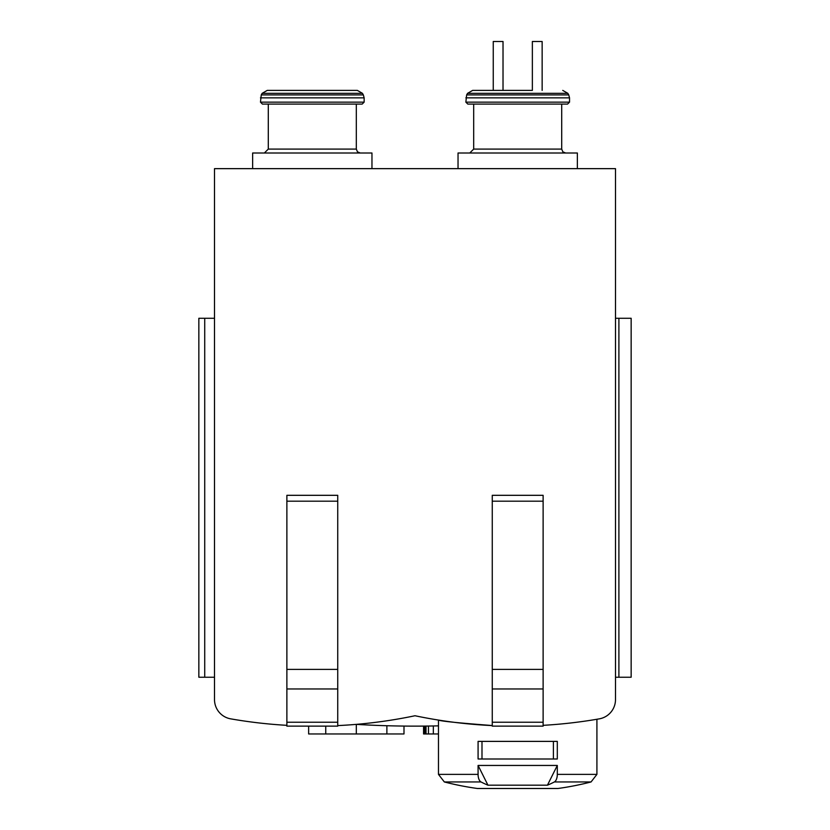 <?xml version="1.0" encoding="UTF-8"?>
<svg xmlns="http://www.w3.org/2000/svg" width="830" height="830" viewBox="0 0 830 830"><rect width="100%" height="100%" fill="white"/><g stroke="black" fill="none" stroke-linecap="round" stroke-linejoin="round"><path stroke-width="1.25" d="M356.267 724.372A978.051 978.051 0 0 0 438.468 725.856M438.468 774.38L478.08 774.38A7.823 3.911 90 0 0 481.016 781.953L444.341 781.953L438.468 774.38L438.468 720.067C440.46 721.135 458.388 722.961 492.263 725.534M478.08 774.38L478.08 765.447L557.303 765.447L557.303 774.38A7.823 3.911 90 0 1 554.367 781.953A293.415 146.703 90 0 1 547.447 785.18L557.303 765.447M557.303 758.994L478.08 758.994L478.08 741.387L557.303 741.387L557.303 758.994M481.016 781.953A293.415 146.703 90 0 0 487.947 785.18L547.447 785.18M492.263 725.596A489.026 489.026 0 0 1 415 715.751A489.026 489.026 0 0 1 337.737 725.596M286.879 725.337A489.026 489.026 0 0 1 230.699 718.853A19.557 19.557 0 0 1 214.503 699.586L214.503 168.646L615.497 168.646L615.497 699.586A19.557 19.557 0 0 1 599.302 718.853A489.026 489.026 0 0 1 543.121 725.337M532.362 90.397L472.633 90.397L532.362 90.397L532.362 41.5L542.146 41.5L542.146 90.397M214.503 677.228L198.847 677.228L198.847 318.284L214.503 318.284M618.9 318.284L631.153 318.284L631.153 677.228L618.9 677.228L618.9 318.284L615.497 318.284M615.497 677.228L618.9 677.228M492.263 501.185L543.121 501.185L543.121 495.313L492.263 495.313L492.263 726.136L543.121 726.136L543.121 722.225L492.263 722.225M543.121 501.185L543.121 669.405L492.263 669.405M543.121 669.405L543.121 688.973L492.263 688.973M543.121 688.973L543.121 722.225M286.879 501.185L337.737 501.185L337.737 495.313L286.879 495.313L286.879 726.136L337.737 726.136L337.737 722.225L286.879 722.225M337.737 501.185L337.737 669.405L286.879 669.405M337.737 669.405L337.737 688.973L286.879 688.973M337.737 688.973L337.737 722.225M458.036 168.646L458.036 153L577.358 153L577.358 168.646M472.633 90.397L467.549 93.334L466.647 94.911L465.858 102.142L467.819 104.092L567.575 104.092L473.681 104.092L473.681 149.089L469.77 153M493.248 90.397L493.248 41.5L503.022 41.5L503.022 90.397M487.947 785.18L478.08 765.447M481.991 758.994L481.991 741.387M553.392 758.994L553.392 741.387M252.642 168.646L252.642 153L371.964 153L371.964 168.646M267.25 90.397L357.367 90.397L267.25 90.397L262.166 93.334L261.253 94.911L260.464 102.142L262.425 104.092L362.181 104.092L268.298 104.092L268.298 149.089L264.376 153M438.468 733.959L424.784 733.959L424.784 726.084M433.343 733.959L433.343 725.96M428.446 733.959L428.446 726.043M426.008 733.959L426.008 726.074M424.784 733.959L423.559 733.959L423.559 726.094M386.884 725.731L386.884 733.959L403.992 733.959L403.992 726.074M386.884 733.959L308.636 733.959L308.636 726.136M356.319 733.959L356.319 724.372M325.754 733.959L325.754 726.136M557.303 774.38L596.915 774.38L596.915 719.268M444.341 781.953A293.415 293.415 0 0 0 477.323 788.479L558.061 788.479A293.415 293.415 0 0 0 591.053 781.953L596.915 774.38M554.367 781.953L591.053 781.953M204.72 677.228L204.72 318.284M473.681 149.089L561.702 149.089L562.833 151.828L565.624 153M465.858 102.142L569.536 102.142L567.575 104.092M465.858 97.847L569.536 97.847L568.747 94.911L466.647 94.911M467.549 93.334L567.834 93.334L568.747 94.911M268.298 149.089L356.319 149.089L357.44 151.828L360.23 153M260.464 102.142L364.142 102.142L362.181 104.092M260.464 97.847L364.142 97.847L363.353 94.911L261.253 94.911M262.166 93.334L362.451 93.334L363.353 94.911M561.702 149.089L561.702 104.092M569.536 102.142L569.536 97.847M567.834 93.334L562.75 90.397M557.521 788.479L558.061 788.479M477.592 788.5L557.791 788.5M356.319 149.089L356.319 104.092M364.142 102.142L364.142 97.847M362.451 93.334L357.367 90.397"/></g></svg>
